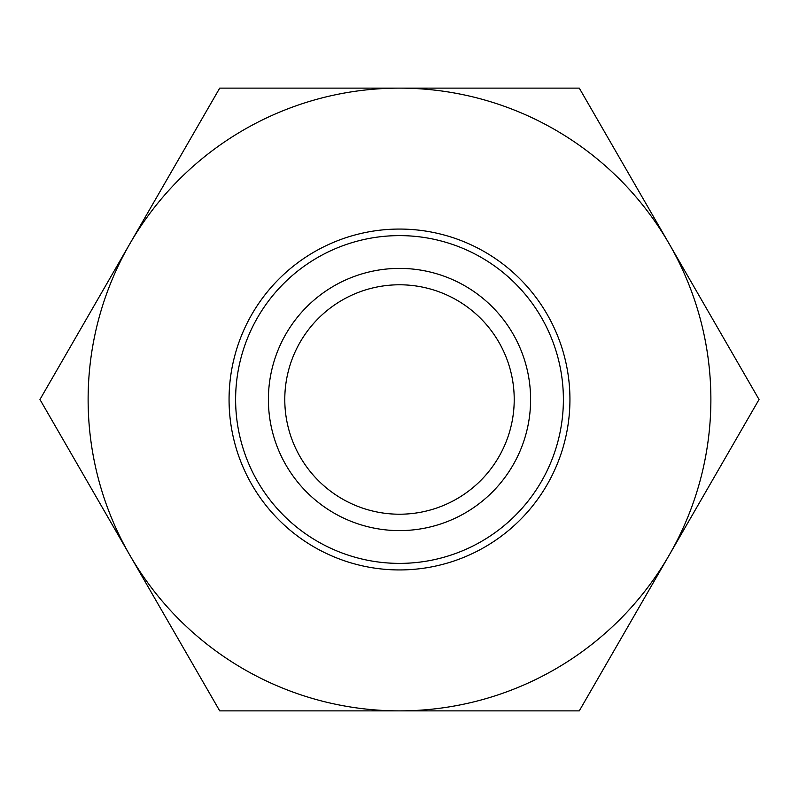 <?xml version="1.0" encoding="UTF-8"?>
<svg xmlns="http://www.w3.org/2000/svg" width="799" height="799" viewBox="0 0 799 799"><rect width="100%" height="100%" fill="white"/><g stroke="black" fill="none" stroke-linecap="round" stroke-linejoin="round"><path stroke-width="1.2" d="M399.5 268.394A131.106 131.106 0 0 0 268.394 399.5A131.106 131.106 0 0 0 399.5 530.606A131.106 131.106 0 0 0 530.606 399.5A131.106 131.106 0 0 0 399.5 268.394M399.5 284.784A114.716 114.716 0 0 0 284.784 399.5A114.716 114.716 0 0 0 399.5 514.216A114.716 114.716 0 0 0 514.216 399.5A114.716 114.716 0 0 0 399.5 284.784M39.95 399.5L129.838 555.185A311.38 311.38 0 0 0 710.88 399.5A311.38 311.38 0 0 0 129.838 243.815A311.38 311.38 0 0 0 129.838 555.185L219.725 710.88L579.275 710.88L759.05 399.5L579.275 88.12L219.725 88.12L39.95 399.5M399.5 569.937A170.437 170.437 0 0 1 229.063 399.5A170.437 170.437 0 0 1 399.5 229.063A170.437 170.437 0 0 1 569.937 399.5A170.437 170.437 0 0 1 399.5 569.937M399.5 235.615A163.885 163.885 0 0 0 235.615 399.5A163.885 163.885 0 0 0 399.5 563.385A163.885 163.885 0 0 0 563.385 399.5A163.885 163.885 0 0 0 399.5 235.615M399.5 88.12L398.951 88.12"/></g></svg>
